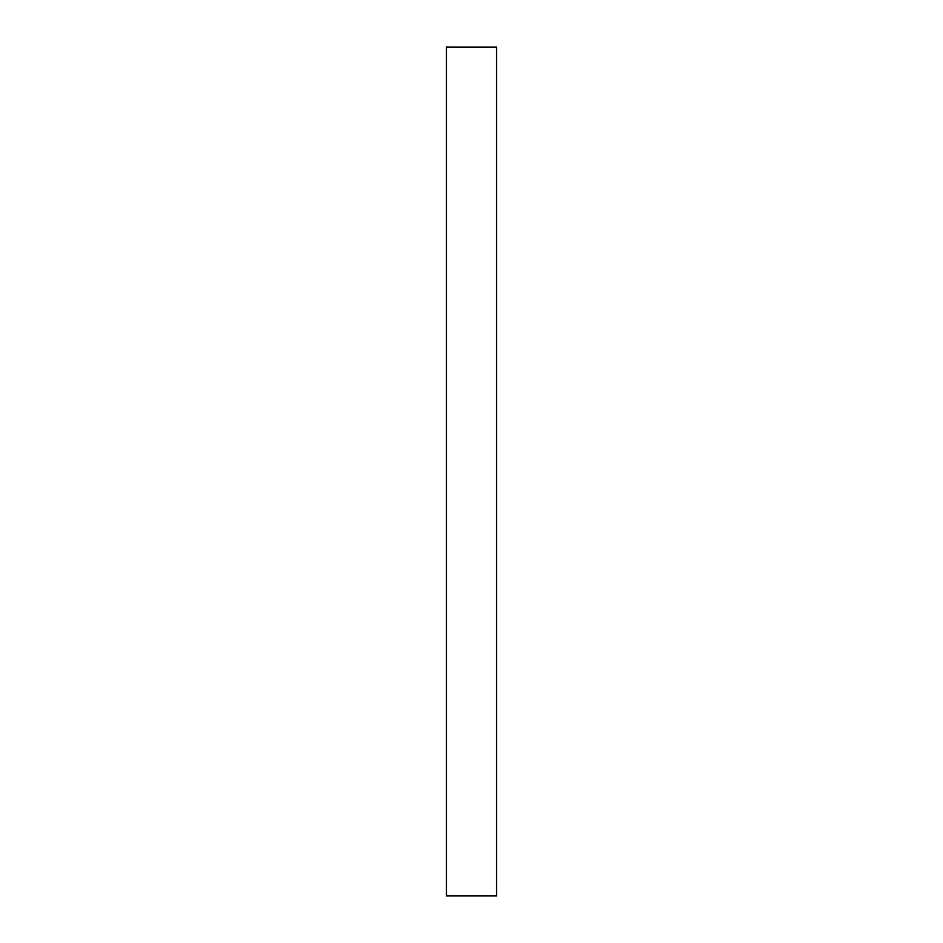 <?xml version="1.0" encoding="UTF-8"?>
<svg xmlns="http://www.w3.org/2000/svg" width="943" height="943" viewBox="0 0 943 943"><rect width="100%" height="100%" fill="white"/><g stroke="black" fill="none" stroke-linecap="round" stroke-linejoin="round"><path stroke-width="1.41" d="M496.56 471.5L496.56 895.85L446.44 895.85L446.44 47.15L496.56 47.15L496.56 471.5"/></g></svg>
